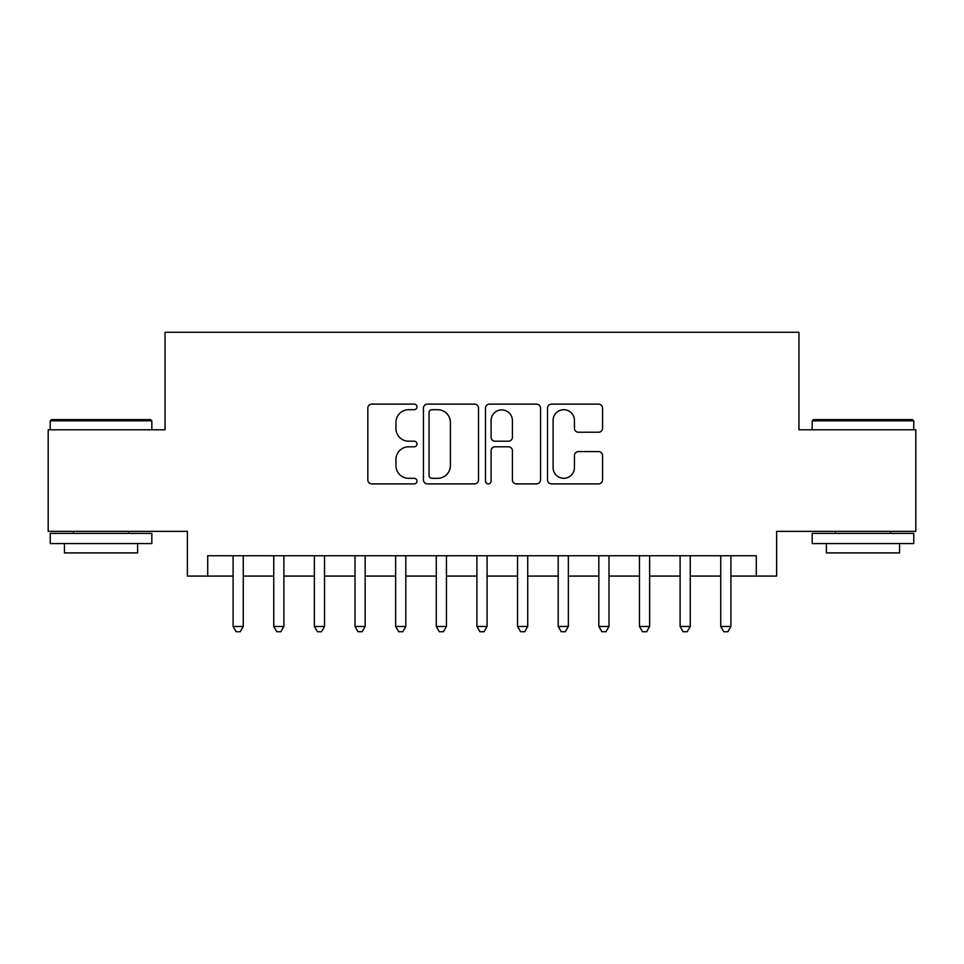 <?xml version="1.0" encoding="UTF-8"?>
<svg xmlns="http://www.w3.org/2000/svg" width="964" height="964" viewBox="0 0 964 964"><rect width="100%" height="100%" fill="white"/><g stroke="black" fill="none" stroke-linecap="round" stroke-linejoin="round"><path stroke-width="1.45" d="M416.978 406.904A2.796 2.796 0 0 0 414.195 404.121L371.815 404.121A3.989 3.989 0 0 0 367.826 408.109L367.826 479.903A3.989 3.989 0 0 0 371.815 483.892L414.195 483.892A2.796 2.796 0 0 0 416.978 481.096A2.796 2.796 0 0 0 414.195 478.313L408.712 478.313A12.761 12.761 0 0 1 395.939 465.54L395.939 459.563A12.761 12.761 0 0 1 408.712 446.802L414.195 446.802A2.796 2.796 0 0 0 416.978 444.006A2.796 2.796 0 0 0 414.195 441.211L408.712 441.211A12.761 12.761 0 0 1 395.939 428.45L395.939 422.461A12.761 12.761 0 0 1 408.712 409.7L414.195 409.7A2.796 2.796 0 0 0 416.978 406.904M598.572 432.233A3.989 3.989 0 0 0 602.56 428.245L602.56 408.109A3.989 3.989 0 0 0 598.572 404.121L551.504 404.121A3.989 3.989 0 0 0 547.516 408.109L547.516 479.903A3.989 3.989 0 0 0 551.504 483.892L598.572 483.892A3.989 3.989 0 0 0 602.56 479.903L602.56 455.574A3.989 3.989 0 0 0 598.572 451.586L578.424 451.586A3.989 3.989 0 0 0 574.436 455.574L574.436 467.636A10.664 10.664 0 0 1 563.771 478.313A10.664 10.664 0 0 1 553.095 467.636L553.095 420.376A10.664 10.664 0 0 1 563.771 409.7A10.664 10.664 0 0 1 574.436 420.376L574.436 428.245A3.989 3.989 0 0 0 578.424 432.233L598.572 432.233M207.706 576.074L207.706 555.758L756.294 555.758L756.294 576.074L776.623 576.074L776.623 531.369L915.8 531.369L915.8 429.787L798.963 429.787L798.963 332.255L165.037 332.255L165.037 429.787L48.2 429.787L48.2 531.369L187.377 531.369L187.377 576.074L233.095 576.074M478.506 408.109A3.989 3.989 0 0 0 474.517 404.121L427.45 404.121A3.989 3.989 0 0 0 423.461 408.109L423.461 479.903A3.989 3.989 0 0 0 427.45 483.892L474.517 483.892A3.989 3.989 0 0 0 478.506 479.903L478.506 408.109M489.483 404.121L536.55 404.121A3.989 3.989 0 0 1 540.539 408.109L540.539 479.903A3.989 3.989 0 0 1 536.55 483.892L516.403 483.892A3.989 3.989 0 0 1 512.414 479.903L512.414 450.791A3.989 3.989 0 0 0 508.426 446.802L495.062 446.802A3.989 3.989 0 0 0 491.074 450.791L491.074 481.096A2.796 2.796 0 0 1 488.278 483.892A2.796 2.796 0 0 1 485.495 481.096L485.495 408.109A3.989 3.989 0 0 1 489.483 404.121M243.253 576.074L273.74 576.074M283.898 576.074L314.372 576.074M324.531 576.074L355.005 576.074M365.163 576.074L395.65 576.074M405.808 576.074L436.282 576.074M446.44 576.074L476.915 576.074M487.085 576.074L517.56 576.074M527.718 576.074L558.192 576.074M568.35 576.074L598.837 576.074M608.995 576.074L639.469 576.074M649.628 576.074L680.102 576.074M690.26 576.074L720.747 576.074M730.905 576.074L756.294 576.074M431.836 409.7A2.796 2.796 0 0 0 429.052 412.496L429.052 475.517A2.796 2.796 0 0 0 431.836 478.313L437.62 478.313A12.761 12.761 0 0 0 450.393 465.54L450.393 422.461A12.761 12.761 0 0 0 437.62 409.7L431.836 409.7M512.414 420.569A10.664 10.664 0 0 0 501.75 409.905A10.664 10.664 0 0 0 491.074 420.569L491.074 437.222A3.989 3.989 0 0 0 495.062 441.211L508.426 441.211A3.989 3.989 0 0 0 512.414 437.222L512.414 420.569M243.253 555.758L243.253 626.467L233.095 626.467L233.095 555.758M243.253 626.467L240.205 631.745L236.144 631.745L233.095 626.467M51.454 419.617L150.601 419.617L151.83 420.846L50.236 420.846L51.454 419.617M101.027 543.563L50.236 543.563L50.236 533.405L151.83 533.405L151.83 543.563L101.027 543.563M137.599 543.563L137.599 552.914L64.455 552.914L64.455 543.563M813.399 419.617L912.547 419.617L913.764 420.846L812.17 420.846L813.399 419.617M862.973 543.563L812.17 543.563L812.17 533.405L913.764 533.405L913.764 543.563L862.973 543.563M899.545 543.563L899.545 552.914L826.401 552.914L826.401 543.563M283.898 555.758L283.898 626.467L273.74 626.467L273.74 555.758M283.898 626.467L280.849 631.745L276.788 631.745L273.74 626.467M324.531 555.758L324.531 626.467L314.372 626.467L314.372 555.758M324.531 626.467L321.482 631.745L317.421 631.745L314.372 626.467M365.163 555.758L365.163 626.467L355.005 626.467L355.005 555.758M365.163 626.467L362.127 631.745L358.054 631.745L355.005 626.467M405.808 555.758L405.808 626.467L395.65 626.467L395.65 555.758M405.808 626.467L402.759 631.745L398.698 631.745L395.65 626.467M446.44 555.758L446.44 626.467L436.282 626.467L436.282 555.758M446.44 626.467L443.392 631.745L439.331 631.745L436.282 626.467M487.085 555.758L487.085 626.467L476.915 626.467L476.915 555.758M487.085 626.467L484.036 631.745L479.964 631.745L476.915 626.467M527.718 555.758L527.718 626.467L517.56 626.467L517.56 555.758M527.718 626.467L524.669 631.745L520.608 631.745L517.56 626.467M568.35 555.758L568.35 626.467L558.192 626.467L558.192 555.758M568.35 626.467L565.302 631.745L561.241 631.745L558.192 626.467M608.995 555.758L608.995 626.467L598.837 626.467L598.837 555.758M608.995 626.467L605.946 631.745L601.873 631.745L598.837 626.467M649.628 555.758L649.628 626.467L639.469 626.467L639.469 555.758M649.628 626.467L646.579 631.745L642.518 631.745L639.469 626.467M690.26 555.758L690.26 626.467L680.102 626.467L680.102 555.758M690.26 626.467L687.212 631.745L683.151 631.745L680.102 626.467M730.905 555.758L730.905 626.467L720.747 626.467L720.747 555.758M730.905 626.467L727.856 631.745L723.795 631.745L720.747 626.467M50.236 429.787L50.236 420.846M73.397 533.405L73.397 531.369M128.658 533.405L128.658 531.369M151.83 429.787L151.83 420.846M812.17 429.787L812.17 420.846M835.342 533.405L835.342 531.369M890.603 533.405L890.603 531.369M913.764 429.787L913.764 420.846"/></g></svg>
